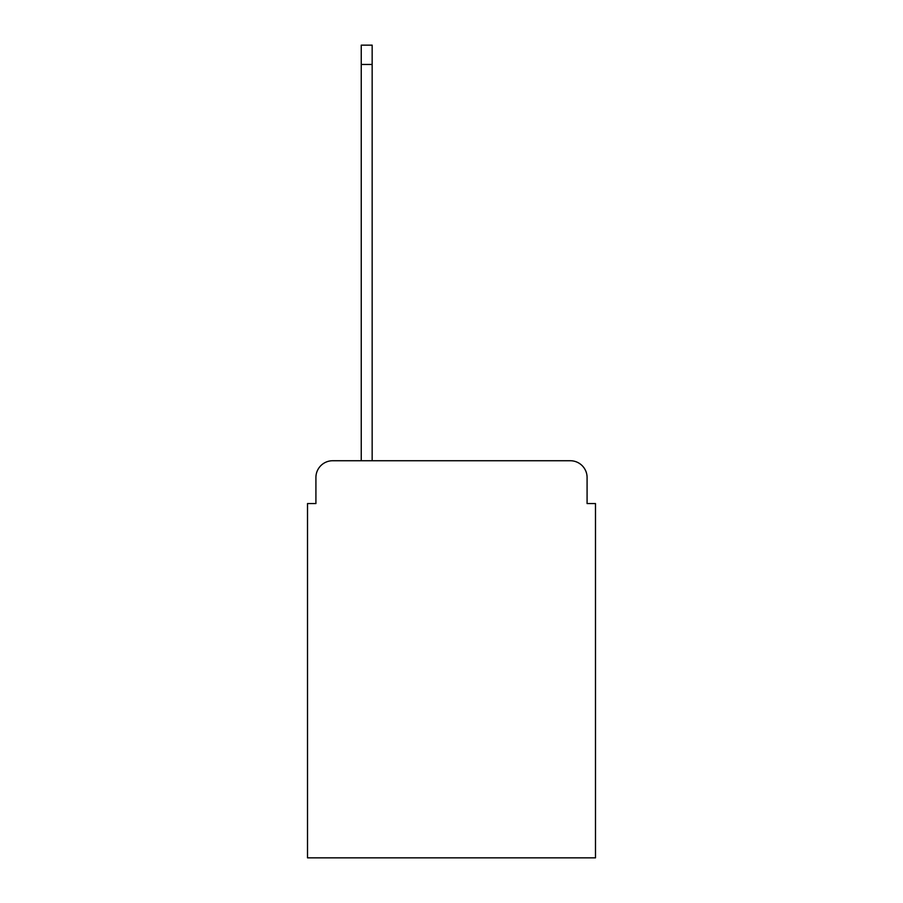 <?xml version="1.0" encoding="UTF-8"?>
<svg xmlns="http://www.w3.org/2000/svg" width="903" height="903" viewBox="0 0 903 903"><rect width="100%" height="100%" fill="white"/><g stroke="black" fill="none" stroke-linecap="round" stroke-linejoin="round"><path stroke-width="1.35" d="M315.915 477.529L315.915 503.558L315.915 477.529A16.796 16.796 0 0 1 332.699 460.733L361.245 460.733L361.245 45.15L372.16 45.15L372.16 64.463L361.245 64.463M587.085 503.558L587.085 477.529L587.085 503.558L595.483 503.558L595.483 857.85L307.517 857.85L307.517 503.558L315.915 503.558M587.085 477.529A16.796 16.796 0 0 0 570.301 460.733L332.699 460.733M372.16 64.463L372.16 460.733L570.301 460.733"/></g></svg>
